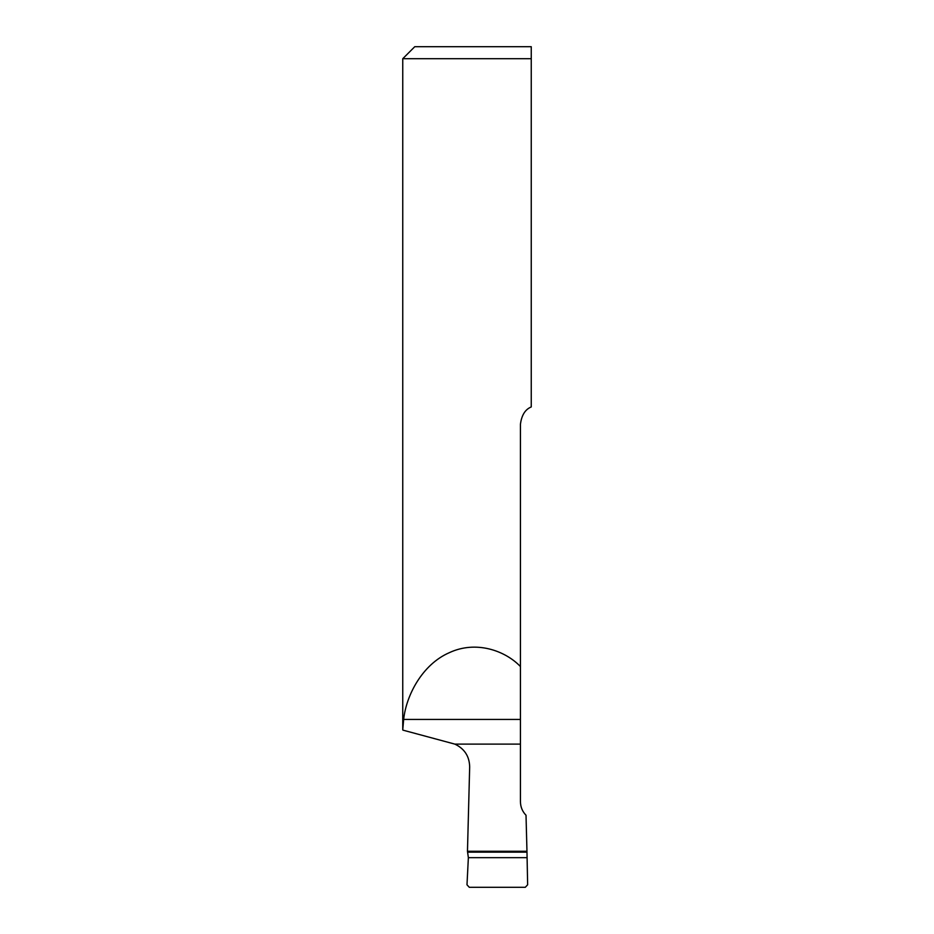 <?xml version="1.0" encoding="UTF-8"?>
<svg xmlns="http://www.w3.org/2000/svg" width="934" height="934" viewBox="0 0 934 934"><rect width="100%" height="100%" fill="white"/><g stroke="black" fill="none" stroke-linecap="round" stroke-linejoin="round"><path stroke-width="1.4" d="M526.963 851.271L527.64 884.778L525.293 887.3L469.3 887.3L466.988 884.802L468.366 857.669L467.467 851.271L526.963 851.271L526.017 815.254C522.375 811.471 520.518 806.953 520.436 801.676L520.436 424.234C521.616 415.163 525.223 409.396 531.248 406.955L531.248 58.714L402.752 58.714L402.752 729.804L403.663 719.425C406.197 695.235 422.355 664.413 449.219 652.726C475.815 640.21 505.06 650.473 520.436 666.549M402.928 730.131L454.858 744.118C464.467 748.706 469.405 756.271 469.674 766.837L467.467 851.271M531.248 46.7L531.248 58.714L531.248 46.7L414.766 46.7L402.752 58.714M454.858 744.118L520.436 744.118M403.663 719.425L520.436 719.425M526.601 857.669L468.366 857.669M526.706 852.147L467.992 852.147"/></g></svg>
